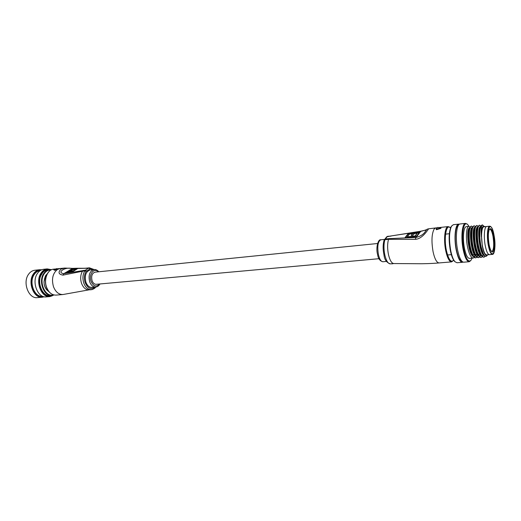 <?xml version="1.0" encoding="UTF-8"?>
<svg xmlns="http://www.w3.org/2000/svg" width="521" height="521" viewBox="0 0 521 521"><rect width="100%" height="100%" fill="white"/><g stroke="black" fill="none" stroke-linecap="round" stroke-linejoin="round"><path stroke-width="0.78" d="M377.549 243.515L95.056 272.151C92.048 273.232 91.051 276.065 92.067 280.643C93.031 283.124 94.438 284.342 96.281 284.297L379.001 258.696M95.779 287.051C94.861 288.38 93.396 289.24 91.383 289.643C88.062 289.715 85.529 287.533 83.79 283.105C82.37 278.455 82.728 274.346 84.858 270.77L62.969 275.127C58.521 274.326 57.877 272.32 61.035 269.103L64.676 268.068L57.141 268.797M90.296 269.93L90.211 269.937C85.854 271.5 84.409 275.57 85.887 282.154C87.274 285.703 89.306 287.449 91.97 287.39L95.747 287.058C93.09 287.117 91.071 285.365 89.677 281.796C88.205 275.199 89.638 271.109 93.988 269.546C95.805 269.403 97.401 270.145 98.788 271.773M54.816 270.399L53.663 269.618L54.816 270.399L57.154 269.012M86.532 268.282L71.911 268.615C65.907 266.459 56.027 272.529 63.79 273.681L85.431 270.191L88.785 268.041L86.532 268.282L89.345 267.827M65.405 272.822L70.902 269.39L77.479 268.693L72.009 272.138L65.405 272.822M62.969 275.127L63.79 273.681L72.686 268.38L64.676 268.068M66.174 272.743L71.012 269.715L70.902 269.39M71.012 269.715L76.834 269.103M71.077 269.819L67.326 272.164L68.954 271.995L71.26 270.549L72.302 270.445L69.996 271.89L71.833 271.695L75.571 269.344L71.077 269.819M68.954 271.995L69.065 272.327L67.326 272.164M69.065 272.327L71.377 270.874L71.26 270.549M71.833 271.695L71.944 272.027L69.996 271.89M71.944 272.027L75.682 269.67L75.571 269.344M55.128 270.295L54.809 269.871L57.167 269.051M57.049 268.725L53.774 269.364L54.809 269.871L56.887 268.608L53.656 269.591M91.429 289.637L90.602 289.813M91.943 289.637L92.471 289.429M428.64 228.804L427.982 229.748C426.575 231.65 421.613 239.126 415.237 239.334L388.529 239.334C387.318 243.724 387.324 248.908 388.536 254.886C389.955 260.585 391.759 263.476 393.948 263.554L418.63 263.724C421.046 263.815 431.141 263.665 439.151 262.929L451.551 261.887M436.194 229.286L436.598 229.67L440.831 228.367L440.89 227.944M388.874 238.644L416.038 237.452C420.636 236.241 423.755 234.216 425.39 231.376L426.132 230.393C427.109 229.741 425.279 230.08 420.649 231.415L387.357 236.527L385.24 239.022L388.874 238.644L388.529 239.334L384.889 239.712C383.664 244.095 383.664 249.266 384.876 255.225C386.302 260.91 388.119 263.795 390.327 263.867L393.883 263.561M419.412 232.431L416.286 236.514L404.98 237.687L408.21 233.623L419.412 232.431M435.797 227.924L428.653 228.797C425.69 229.377 428.575 229.572 420.857 231.2L416.038 237.452L415.237 239.334M419.047 232.913L408.308 234.046L405.455 237.635M408.308 234.046L408.21 233.623M414.99 236.052L417.132 233.258L414.351 233.558L413.023 235.264L411.238 235.446L412.573 233.74L409.473 234.072L407.272 236.853L414.99 236.052L415.081 236.482L417.132 233.258M411.707 235.401L412.573 233.74M415.081 236.482L407.363 237.283L407.272 236.853M436.598 229.67L436.207 229.077L436.253 229.65M441.02 228.244L440.72 227.67L436.52 229.273L440.629 227.69L437.588 227.462M440.831 228.367L440.72 227.67L437.536 227.449L436.207 229.077L437.269 227.657M392.228 263.704L393.993 263.554M392.274 263.893L391.382 263.776M45.594 275.87L46.779 274.808M48.323 290.868L46.955 290.054M41.133 270.041C38.287 269.95 35.897 271.285 33.963 274.033C27.58 282.603 34.979 299.51 43.679 296.631M44.285 296.775L42.364 297.211C33.689 298.663 27.294 282.095 33.474 273.792C35.122 271.408 37.16 270.054 39.589 269.728L41.693 269.787M34.809 270.249L34.66 270.269C32.23 270.594 30.185 271.942 28.531 274.32C22.325 282.584 28.727 299.067 37.427 297.621L42.234 297.224M50.713 269.598C47.137 268.543 44.103 269.754 41.608 273.225C34.542 282.851 44.35 301.145 53.175 295.238M53.982 294.964L49.996 296.579C41.354 298.032 34.972 281.34 41.113 272.984C42.755 270.588 44.786 269.227 47.203 268.901L51.559 269.709L49.423 269.624C47.17 269.93 45.281 271.2 43.757 273.44C38.053 281.236 43.992 296.801 52.035 295.446L53.969 294.964M43.731 269.279L43.588 269.292C41.166 269.618 39.134 270.979 37.486 273.369C31.325 281.698 37.714 298.331 46.376 296.879L49.866 296.592M49.078 291.845C43.842 287.703 42.715 282.258 45.698 275.511L47.339 273.707M47.085 274.176L45.633 275.811L43.959 282.069M44.174 284.284C44.871 287.677 46.395 290.06 48.74 291.434M51.045 269.956C48.342 269.8 46.082 271.044 44.252 273.688C38.307 281.796 45.36 297.758 53.435 294.827M39.993 270.646L39.993 270.646C37.727 270.946 35.825 272.209 34.288 274.437C28.544 282.174 34.497 297.589 42.579 296.241L42.592 296.241M47.743 269.806L47.606 269.826C45.353 270.125 43.464 271.395 41.934 273.636C36.223 281.418 42.162 296.95 50.211 295.596L51.911 295.453M39.531 276.293L39.974 275.518M43.354 293.206L45.014 294.02M42.162 273.61C38.886 277.967 38.554 283.105 41.166 289.031M493.647 236.117C495.295 244.544 494.012 254.417 491.583 251.493C490.593 250.354 489.766 248.022 489.082 244.492C487.982 237.446 488.092 232.359 489.408 229.24C490.925 227.56 492.338 229.852 493.647 236.117M491.485 251.382L491.896 251.454C493.823 249.813 494.195 244.779 493.003 236.358C492.078 231.689 490.984 229.292 489.714 229.168L489.369 229.312M486.699 226.498L486.653 226.505C484.361 226.466 483.553 237.035 485.246 245.691C486.432 251.532 487.819 254.515 489.401 254.652L492.391 254.391M468.985 226.368L467.793 224.675C463.612 219.588 460.935 235.401 463.833 249.351C466.145 259.438 468.62 262.968 471.245 259.94L472.033 258.162M470.691 260.656L469.219 261.737C466.881 261.575 464.862 257.53 463.169 249.605C460.74 237.797 462.075 223.359 465.461 223.385L467.187 224.167M455.1 261.861L454.475 261.288C452.808 259.38 451.433 255.811 450.346 250.588C448.535 239.881 448.783 231.93 451.088 226.72L451.655 225.945M453.335 224.707L451.512 226.179C449.148 231.526 448.894 239.719 450.756 250.738C451.87 256.111 453.283 259.777 454.996 261.744L456.982 262.753L462.342 262.31M484.921 226.687L483.846 226.231C482.42 226.642 481.606 229.5 481.411 234.808L482.329 246.199C484.016 253.948 485.806 256.814 487.715 254.795M487.272 255.31L487.246 255.336C486.1 257.035 484.804 256.527 483.364 253.818L481.059 246.674C479.769 240.077 479.45 234.248 480.095 229.194L480.44 227.423L482.068 224.961M459.392 224.206L458.675 224.128C455.211 224.108 453.811 238.488 456.259 250.236C457.972 258.123 460.023 262.148 462.414 262.304L463.026 262.096M458.623 224.942C455.387 225.274 454.143 238.872 456.448 249.937C458.011 257.211 459.906 261.073 462.127 261.516M460.076 223.971L459.997 223.984C456.552 223.965 455.165 238.351 457.614 250.113C459.32 258.006 461.365 262.03 463.742 262.193L469.147 261.744M466.425 226.628L466.36 226.635C463.553 226.615 462.466 238.559 464.465 248.315C465.865 254.886 467.532 258.24 469.467 258.383L473.25 258.058C471.16 257.928 469.33 254.58 467.767 248.009C465.5 238.253 466.295 226.303 468.809 226.375L470.098 227.052M470.912 228.283L471.238 228.953M477.054 257.185L475.608 257.856C474.572 257.928 473.537 256.944 472.508 254.906L470.157 247.788C468.633 240.09 468.392 233.766 469.434 228.817L471.218 226.114M475.947 257.83C473.876 257.693 472.059 254.339 470.502 247.762C468.236 237.986 469.011 226.016 471.498 226.088L472.794 226.791M479.769 256.938L478.317 257.628C477.301 257.693 476.285 256.729 475.269 254.736L472.899 247.54C471.368 239.771 471.127 233.415 472.176 228.472L473.915 225.827M478.656 257.595C476.604 257.465 474.8 254.098 473.244 247.508C470.991 237.713 471.739 225.723 474.201 225.801L475.497 226.524M482.492 256.69L481.039 257.394C480.043 257.459 479.04 256.514 478.044 254.561L475.653 247.286C474.117 239.452 473.876 233.063 474.918 228.12L476.624 225.541M481.378 257.367C479.34 257.231 477.549 253.857 475.999 247.254C473.745 237.439 474.475 225.43 476.91 225.508L478.213 226.264M483.768 257.159C482.785 257.231 481.808 256.299 480.824 254.385L478.415 247.026C476.878 239.132 476.63 232.711 477.672 227.768L479.34 225.248M485.383 256.228L484.107 257.133C482.088 256.996 480.303 253.616 478.76 247C476.52 237.166 477.223 225.137 479.626 225.222L480.942 226.003M474.351 257.426L473.25 258.058M478.017 254.522L477.523 255.889M476.871 257.029L475.745 257.836M480.479 254.984L480.043 256.026M479.58 256.781L478.454 257.602M480.935 254.593L480.414 255.928M483.188 254.71L482.902 255.459M482.303 256.527L481.176 257.374M485.149 256.111L483.905 257.14M483.957 226.785L483.905 226.791C481.593 226.759 480.766 237.315 482.472 245.951C483.657 251.773 485.051 254.756 486.653 254.893L489.356 254.658M483.905 226.791L486.653 226.505C484.361 226.466 483.553 237.035 485.246 245.691C486.432 251.532 487.819 254.515 489.401 254.652M480.095 229.194C480.603 226.531 481.345 225.111 482.322 224.935L484.002 226.225M482.635 224.935C481.183 225.469 480.766 229.468 481.378 236.918M481.411 234.808C481.443 229.52 482.094 226.681 483.364 226.283L483.846 226.231M484.543 255.609C479.548 255.713 476.481 226.27 480.636 226.576L480.701 226.563M481.691 255.824C476.689 255.472 473.765 226.55 477.913 226.863L477.959 226.856M480.642 255.16L479.685 256.006M478.942 256.052C473.902 255.616 471.023 226.837 475.198 227.149L475.224 227.143M478.232 254.912L476.975 256.241M476.207 256.28C471.127 255.759 468.288 227.13 472.495 227.436L472.495 227.43M475.849 254.489L475.686 254.854M475.217 255.668L474.273 256.475M473.472 256.508C468.379 255.909 465.559 227.527 469.779 227.723M483.67 254.391L482.843 253.037C479.9 247.625 478.441 233.773 479.906 228.706L480.512 227.149M482.785 255.785L481.86 255.544M481.033 254.769L480.056 253.219C477.125 247.801 475.693 234.131 477.145 229.051L477.757 227.469M481.013 255.492L480.062 256.019L479.105 255.759M478.258 254.964L477.282 253.401C474.364 247.97 472.944 234.483 474.397 229.39L475.009 227.794M479.209 254.189L478.727 255.16M478.538 255.446L477.347 256.254L476.357 255.98M475.491 255.16L474.514 253.584C471.609 248.146 470.216 234.834 471.655 229.728L472.267 228.12M476.52 254.43L476.012 255.433M475.588 255.98L474.638 256.488L473.615 256.195M472.736 255.349L471.759 253.76C468.867 248.322 467.487 235.192 468.926 230.067L469.538 228.445M89.032 289.845L62.943 294.528C58.801 294.625 55.656 292.034 53.5 286.758C51.377 279.048 52.725 273.271 57.544 269.422L60.306 268.452M98.3 271.819C94.099 267.247 88.44 274.502 91.045 281.327C93.487 286.381 96.3 287.273 99.472 284.01M54.627 269.585L55.089 269.644M53.63 269.175L53.5 269.188C47.45 269.591 43.595 279.595 46.643 287.39C48.798 292.633 51.957 295.205 56.118 295.101L62.82 294.541M93.402 269.604L90.309 268.725L89.391 267.82L94.099 269.533M90.309 268.725L86.121 271.421C84.194 274.671 83.868 278.409 85.157 282.636C87.808 288.452 91.116 289.943 95.082 287.117M91.286 289.65L89.13 289.832C85.802 289.91 83.269 287.735 81.53 283.313C80.11 278.676 80.468 274.567 82.605 271.005L83.178 270.425M89.853 268.882L88.785 268.041L89.391 267.82L87.144 268.061C82.937 268.53 81.361 268.035 72.686 268.38M86.121 271.421L84.858 270.77L85.431 270.191L86.506 271.031M53.761 269.885L53.787 269.357M437.067 227.788L435.719 227.938L434.188 229.006C431.668 233.76 431.303 241.386 433.107 251.897C434.748 259.119 436.767 262.799 439.151 262.929M380.799 239.79L380.74 239.797C377.868 241.49 377.113 246.511 378.48 254.854C379.627 259.386 381.098 261.685 382.902 261.744L386.465 261.425M450.535 227.892C446.419 222.968 443.612 237.576 446.399 250.49C448.614 259.764 451.023 262.988 453.628 260.161M453.7 260.266L451.616 261.881C449.317 261.744 447.357 258.025 445.742 250.738C443.423 239.888 444.823 226.589 448.158 226.589L450.58 227.775M384.016 240.363L385.24 239.022L384.439 239.484M390.971 236.143L387.748 236.287L386.706 236.821L391.33 235.909M420.857 231.2L391.408 235.902M390.327 263.867C386.595 262.61 384.485 259.673 384.003 255.056C382.831 249.422 382.85 244.479 384.062 240.22L386.562 236.983M494.058 235.368C491.244 218.644 485.422 228.511 488.652 245.28C491.681 262.232 497.19 251.324 494.058 235.368C495.712 244.075 494.95 254.541 492.436 254.391C490.873 254.248 489.499 251.259 488.32 245.404C486.634 236.736 487.415 226.147 489.681 226.186C491.42 226.244 492.886 229.292 494.064 235.336M488.49 232.783L488.665 231.578M93.988 269.546L90.211 269.937M56.118 295.101C51.879 295.199 48.674 292.62 46.519 287.364C43.477 279.588 47.339 269.611 53.5 269.188L55.109 269.012M56.887 268.608L57.219 269.018M95.747 287.058C97.525 286.824 98.925 285.795 99.954 283.965M384.498 239.406L380.74 239.797C378.226 238.97 375.589 247.54 377.621 254.691C378.253 258.735 380.017 261.086 382.902 261.744M439.333 227.547L448.158 226.589M34.66 270.269L39.589 269.728M43.588 269.292L47.203 268.901M47.606 269.826L49.423 269.624M486.653 226.505L489.681 226.186M445.553 234.124L449.33 233.734M447.552 254.99L451.336 254.652M488.451 233.154L488.672 231.532M451.088 226.72L451.512 226.179M453.257 224.714L458.675 224.128M459.997 223.984L465.461 223.385M466.36 226.635L468.809 226.375M471.16 226.121L471.498 226.088M473.863 225.834L474.201 225.801M476.572 225.547L476.91 225.508M479.287 225.254L479.626 225.222M483.762 257.159L484.107 257.133M471.668 254.854L472.443 254.782M472.788 254.756L475.178 254.548M475.517 254.515L477.913 254.307M478.258 254.274L479.854 254.137M483.293 253.831L482.843 253.037M468.353 229.768L469.245 229.676M454.475 261.288L454.996 261.744M479.906 228.706L480.44 227.423M480.056 253.219L480.824 254.385M477.145 229.051L477.672 227.768M477.282 253.401L478.044 254.561M474.397 229.39L474.918 228.12M474.514 253.584L475.269 254.736M471.655 229.728L472.176 228.472M471.759 253.76L472.508 254.906M468.926 230.067L469.434 228.817"/></g></svg>

